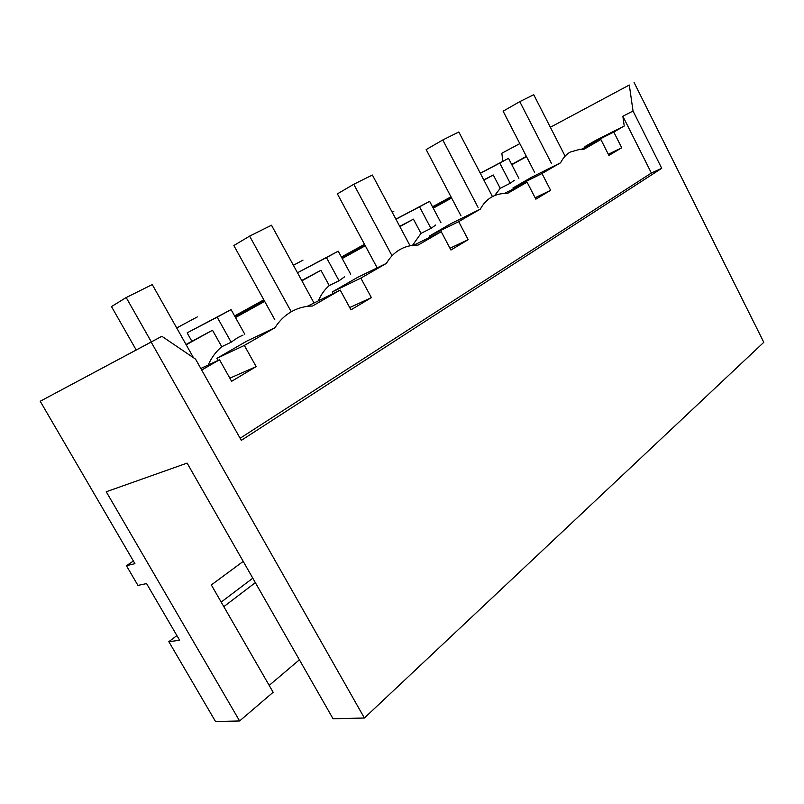 <?xml version="1.0" encoding="UTF-8"?>
<svg xmlns="http://www.w3.org/2000/svg" width="804" height="804" viewBox="0 0 804 804"><rect width="100%" height="100%" fill="white"/><g stroke="black" fill="none" stroke-linecap="round" stroke-linejoin="round"><path stroke-width="1.21" d="M450.984 196.809L432.522 206.799M480.279 173.202L508.51 158.318L499.756 163.091L510.218 183.272L500.209 188.317L493.274 174.981L483.777 179.915M480.35 173.322L499.756 163.091M508.51 158.318L518.861 178.347M364.513 244.305L341.409 257.039M263.823 299.832L234.607 315.942M501.857 153.222L519.806 143.614L501.857 153.222L502.801 161.323M134.941 563.664L40.2 401.256L161.865 336.283L151.142 342.052L364.393 718.012L333.057 718.756L187.111 463.104L106.249 491.767L239.612 720.967L215.532 721.54L168.84 641.682L179.644 640.285L146.569 583.593L137.946 585.412L126.439 565.725L134.941 563.664M432.632 207.02L451.034 196.92M234.748 316.203L263.963 300.083M341.539 257.28L364.634 244.537M449.607 197.663L450.059 198.518M514.299 180.297L510.218 183.272M161.865 336.283L195.543 359.127L241.3 440.361L661.732 168.307L633.039 111.032L622.859 116.248L624.236 126.017L613.794 132.047L621.723 147.765L608.909 155.433L600.859 139.514L583.704 149.423L580.086 149.283L570.257 152.046C566.237 154.368 563.021 157.936 560.609 162.76L541.996 173.513L550.639 190.317L535.846 199.171L527.062 182.146L507.193 193.613L505.867 193.543C500.741 193.412 496.028 194.568 491.726 197C487.053 199.693 483.264 203.734 480.36 209.1L458.682 221.633L468.179 239.682L450.913 250.024L441.235 231.703L417.969 245.14C411.477 244.959 405.477 246.426 399.96 249.531C394.462 252.697 389.96 257.3 386.433 263.35L360.855 278.134L371.388 297.631L350.956 309.862L340.203 290.053L312.575 306.002C304.977 306.103 297.892 308.012 291.319 311.731C284.767 315.5 279.32 320.826 274.978 327.72L244.346 345.418L216.909 358.323L247.17 340.906L274.938 327.741M541.996 173.513L512.902 188.015L531.555 177.282L560.559 162.79M500.209 188.317L494.611 195.583M526.499 156.609L511.826 164.719M526.369 156.348L511.686 164.458M633.039 111.032L629.301 85.023L550.358 127.273L629.301 85.023M624.236 126.017L595.452 140.519L584.96 146.559L585.342 147.313M634.065 82.46L763.8 342.303L364.393 718.012M133.384 560.991L126.439 565.725M151.142 342.052L40.2 401.256M176.729 327.982L197.292 316.917L176.709 327.952M326.474 257.592L297.49 272.767L338.233 251.17L326.474 257.592L339.047 280.747L329.238 285.571L320.927 270.295L301.721 280.506M293.41 265.3L302.997 260.124L293.39 265.27M451.476 197.744L433.095 207.894M493.274 174.981L483.907 180.156M451.617 198.015L433.245 208.176M201.693 370.051L219.522 359.75L231.612 381.307L256.154 366.614L244.346 345.418M622.859 116.248L651.371 173.021L240.115 438.26M600.859 139.514L581.433 149.273M621.723 147.765L608.337 154.278M550.639 190.317L535.122 197.764M512.902 188.015L513.384 188.94M661.732 168.307L651.371 173.021M613.794 132.047L584.96 146.559M243.22 561.393L211.321 584.95L273.149 692.274L239.612 720.967M269.189 685.41L299.4 659.803M252.808 578.176L221.19 602.085M176.9 635.592L168.84 641.682M255.36 582.649L223.824 606.648M219.522 359.75L200.809 368.493M256.154 366.614L229.843 378.171M208.196 365.046C211.462 357.649 215.985 351.549 221.743 346.725L212.517 330.243L186.196 344.795M212.517 330.243L186.005 344.464M191.844 341.238L187.131 332.846L217.191 317.178L231.16 342.192L221.743 346.725M187.131 332.846L231.08 309.61L244.778 334.223M392.191 212.216L393.819 211.331L392.181 212.206M395.88 219.13L429.627 201.332L419.547 206.839L430.964 228.406L420.984 233.381L413.427 219.14L399.719 226.346M395.93 219.251L419.547 206.839M429.627 201.332L440.934 222.728M458.682 221.633L429.617 235.934L451.255 223.482L480.32 209.13M420.984 233.381L412.492 245.391M435.688 225.019L430.964 228.406M242.979 335.097L237.703 337.65L231.16 342.192M218.085 360.423L216.909 358.323M527.062 182.146L504.118 193.553M429.617 235.934L430.24 237.1M468.179 239.682L449.979 248.255M441.235 231.703L413.598 245.27M360.855 278.134L332.253 291.952L357.669 277.33L386.392 263.38M329.238 285.571C324.705 289.48 321.128 294.455 318.505 300.505M344.564 276.857L339.047 280.747M332.253 291.952L333.087 293.48M371.388 297.631L349.71 307.56M340.203 290.053L307.168 306.384M206.437 496.952L205.814 495.867M231.08 309.61L217.191 317.178M264.506 301.078L235.311 317.208M320.927 270.295L301.892 280.817M264.687 301.399L235.492 317.54M338.233 251.17L350.655 274.134M365.137 245.461L342.052 258.215M413.427 219.14L399.869 226.638M365.287 245.753L342.213 258.526M565.111 156.157L533.725 94.701L519.776 101.646L551.554 163.634M519.776 101.646L503.113 111.193L534.529 172.197M492.47 196.598L458.813 131.987L442.793 139.966L478.048 207.362M442.793 139.966L426.16 149.584L460.983 215.844M410.07 245.773L372.373 175.021L353.76 184.277L392.04 255.783M353.76 184.277L337.389 193.875L376.815 267.179M313.872 302.726L271.501 225.22L249.622 236.115L291.229 311.771M249.622 236.115L233.843 245.532L274.797 319.711M193.493 357.74L152.268 284.576L126.188 297.55L151.343 341.901M126.188 297.55L111.485 306.575L136.198 349.991"/></g></svg>
